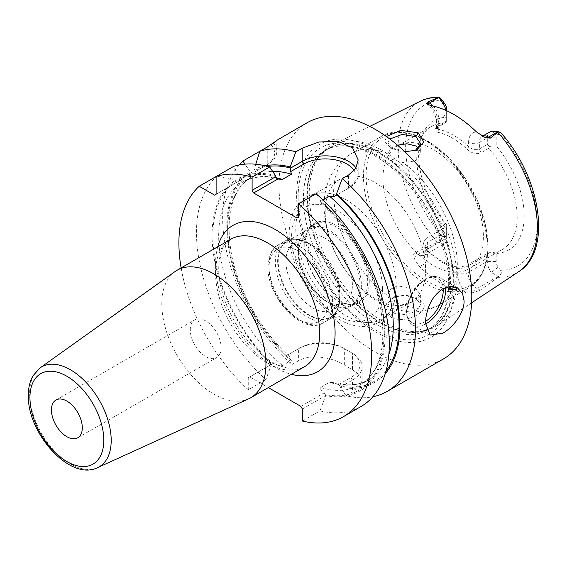 <?xml version="1.0" encoding="UTF-8"?>
<svg xmlns="http://www.w3.org/2000/svg" width="567" height="567" viewBox="0 0 567 567"><rect width="100%" height="100%" fill="white"/><g stroke="black" fill="none" stroke-linecap="round" stroke-linejoin="round"><path stroke-width="0.43" stroke-dasharray="2.83 2.13" d="M456.967 278.971A104.463 60.315 -120 0 0 412.57 175.132A104.463 60.315 -120 0 0 332.751 144.847A104.463 60.315 -120 0 0 321.914 153.21A104.463 60.315 -120 0 0 309.228 193.68A104.463 60.315 -120 0 0 348.464 291.672A104.463 60.315 -120 0 0 424.492 330.873A104.463 60.315 -120 0 0 437.15 325.671A104.463 60.315 -120 0 0 456.967 278.971M404.618 151.573L389.607 146.725L384.922 141.686L386.354 136.512M518.692 271.671A98.467 56.849 60 0 1 498.01 277.334L498.591 276.505C501.512 274.215 502.149 272.132 500.505 270.253L498.237 267.163A6.705 3.87 -120 0 1 496.168 261.444L496.168 253.449A74.631 43.092 -120 0 0 524.184 215.807A74.631 43.092 -120 0 0 496.168 145.818L496.168 137.831A6.705 3.87 60 0 1 498.237 134.499L500.505 134.025L501.143 133.103M446.654 121.77L434.995 129.396L437.632 132.246L438.745 129.375L436.512 127.83L436.859 126.973L446.654 120.92L446.654 121.77L446.654 117.227A74.631 43.092 -120 0 0 422.11 135.13A74.631 43.092 -120 0 0 446.654 224.865L446.654 232.853A6.705 3.87 60 0 1 444.578 236.184L442.317 236.659C440.892 236.765 439.758 238.565 438.922 242.052L437.483 242.385A98.467 56.849 60 0 1 398.119 147.257A98.467 56.849 -120 0 1 420.289 101.224M446.654 117.227L446.654 109.24M496.168 145.818L489.314 146.399L488.818 148.299A71.017 41.001 -120 0 1 517.189 216.892A71.017 41.001 60 0 1 502.482 249.402A71.017 41.001 60 0 1 488.818 252.719L469.533 263.853C465.039 266.334 460.567 267.305 456.102 266.773L457.222 268.354C460.999 268.708 464.6 267.929 468.016 266.015L487.301 254.881L489.314 252.868L496.168 253.449M487.301 254.881L487.301 261.444A12.977 7.491 60 0 0 491.306 272.514L498.591 276.505M489.314 252.868L488.818 252.719M446.654 224.865L446.654 228.239L445.13 227.502A71.017 41.001 60 0 1 416.759 158.909A71.017 41.001 -120 0 1 417.51 149.369M445.13 123.082A71.017 41.001 -120 0 0 431.466 126.398A71.017 41.001 -120 0 0 420.069 140.127A71.017 41.001 -120 0 0 417.872 147.42M488.818 148.299L480.915 152.863L479.391 148.951L479.391 142.395L487.301 137.831L487.301 144.387L489.314 146.399M437.632 132.246C447.583 134.499 457.534 140.247 467.484 149.482L468.597 146.612C472.368 149.667 475.968 150.446 479.391 148.951L487.301 144.387M496.168 137.831L487.301 137.831A12.977 7.491 60 0 1 489.987 131.884M445.13 227.502L425.852 238.636L427.369 242.548L446.654 231.414L446.654 228.239M456.102 266.773C446.158 264.52 436.207 258.772 426.256 249.537L424.966 248.148L423.251 242.818L425.852 238.636M401.223 144.238A71.017 41.001 -120 0 1 454.585 167.336A71.017 41.001 -120 0 1 483.382 236.411A71.017 41.001 60 0 1 468.675 268.921A71.017 41.001 60 0 1 413.953 249.891A71.017 41.001 60 0 1 382.959 178.428A71.017 41.001 -120 0 1 397.665 145.917A71.017 41.001 -120 0 1 398.077 145.684M424.966 248.148L426.469 250.132L425.137 246.439L427.369 242.548L427.369 249.104L446.654 237.977L446.654 232.853M426.256 249.537L427.369 251.124L427.369 255.341A7.633 4.408 180 0 1 425.137 252.223A7.633 4.408 180 0 1 427.369 249.104A12.977 7.491 60 0 1 424.683 255.051L443.961 243.916A12.977 7.491 60 0 0 446.654 237.977L446.654 231.414M443.961 243.916A12.977 7.491 60 0 1 442.643 244.42L438.922 242.052M425.137 246.439L424.683 255.051A12.977 7.491 60 0 1 418.191 254.406L415.179 252.669L437.483 242.385M415.179 252.669C413.471 253.527 413.173 255.511 414.271 258.616L418.687 265.725A100.274 57.891 -120 0 0 465.897 292.983L473.275 292.685L480.206 290.212L477.194 288.468L498.074 276.42M498.01 277.334L480.206 290.212M418.191 299.333L406.17 295.634L394.341 296.789L384.816 306.378L390.429 316.967C407.141 326.266 437.044 307.328 418.191 299.333L415.172 297.739L406.078 295.159L396.078 296.187L390.096 300.014L387.948 305.429L392.74 312.828L400.656 314.954L410.139 313.714L417.815 309.695L420.671 304.486L415.88 298.129M426.469 250.125L427.369 251.124C437.32 260.359 447.271 266.1 457.222 268.354L457.222 272.578A7.633 4.408 0 0 0 468.016 272.578L487.301 261.444L496.168 261.444M454.153 286.257A111.394 64.312 60 0 1 375.389 331.73A111.394 64.312 60 0 1 296.619 195.303A111.394 64.312 60 0 1 375.389 149.83A111.394 64.312 60 0 1 454.153 286.257M307.215 122.699A136.342 78.721 -120 0 0 278.978 185.118A136.342 78.721 60 0 0 338.492 322.332A136.342 78.721 60 0 0 443.557 358.854M239.068 164.976A136.342 78.721 -120 0 0 222.64 217.643A136.342 78.721 -120 0 0 291.991 364.531L298.384 360.839C311.446 353.227 333.765 357.912 344.658 365.219A136.342 78.721 -120 0 0 352.511 369.755L359.62 375.014L362.093 380.712L359.57 386.574L352.511 392.088L346.111 395.78A136.342 78.721 -120 0 0 372.873 396.737M272.061 144.046L259.856 151.261M271.536 364.39A122.366 70.648 60 0 1 235.482 180.327L236.616 180.979A121.21 69.982 -120 0 0 272.146 363.986L271.536 364.34L265.831 379.635A136.342 78.721 60 0 1 216.792 176.117L216.119 176.514M265.831 379.635L248.254 389.784L248.254 377.778L249.792 376.892L268.34 387.601M181.121 267.922A136.342 78.721 -120 0 0 248.254 389.784M361.059 406.489A136.342 78.721 60 0 1 319.951 410.884L302.374 421.033M385.999 371.052A121.21 69.982 60 0 1 339.796 386.007L338.619 384.539L333.382 382.633L329.491 382.328L320.525 387.502C319.625 388.367 320.908 390.117 324.359 392.775L325.04 394.519A121.21 69.982 -120 0 0 384.284 332.631A121.21 69.982 -120 0 0 321.801 203.241L321.801 202.256L316.095 193.751M319.951 410.884L325.656 395.638A122.366 70.648 60 0 0 385.099 332.73A122.366 70.648 60 0 0 321.801 202.256M235.482 180.327L216.792 176.117M275.392 175.465A122.366 70.648 -120 0 0 239.402 178.066L233.696 166.365M275.392 176.443A121.21 69.982 -120 0 0 239.402 179.37L239.402 178.066M325.04 394.519L325.656 395.638M272.146 363.986L273.322 363.305C277.986 365.325 281.026 366.062 282.451 365.524L291.417 360.343L289.432 356.6L287.582 355.077L286.285 355.878A122.366 70.648 -120 0 1 250.238 171.808L252.464 173.261L254.009 172.368L254.151 169.547A122.366 70.648 -120 0 1 265.186 165.784M339.796 386.007L340.406 387.126A122.366 70.648 -120 0 0 385.234 373.71M321.801 203.241L321.333 203.936L320.525 201.37L322.935 199.974M300.829 406.355L324.359 392.775M273.322 363.305L249.792 376.892M338.619 384.539L350.966 377.416A30.54 17.634 0 0 0 350.966 352.476L343.12 347.947A30.54 17.634 0 0 0 299.929 347.947L287.582 355.077M340.406 387.07L352.511 380.088A32.723 18.895 0 0 0 362.093 366.729A32.723 18.895 0 0 0 352.511 353.369L344.658 348.84A32.723 18.895 0 0 0 298.384 348.84L286.285 355.821M302.374 409.027L325.656 395.589M346.111 395.78L340.406 387.126M250.238 171.808L245.001 164.139M286.285 355.878L291.991 364.531M255.767 164.232L254.151 169.547M355.963 167.931A32.815 18.945 180 0 1 358.195 174.806A32.815 18.945 180 0 1 348.585 188.201L336.529 195.161M296.973 217.997L298.518 217.104M354.127 170.476A30.639 17.69 180 0 1 347.039 189.095L333.935 196.657M347.039 189.095L348.585 188.201L347.039 189.095L348.585 188.201L348.585 174.997M239.402 179.37L239.543 180.724L237.998 181.61L236.616 180.979M271.536 364.34L248.254 377.778M343.12 347.947L344.658 348.84L344.658 365.219M298.384 348.84L299.929 347.947L298.384 348.84L298.384 360.839M350.966 352.476L352.511 353.369L352.511 369.755M271.012 144.819A30.54 17.634 180 0 1 265.696 165.621L252.464 173.261M237.998 181.61L214.574 195.133M273.5 143.075A32.723 18.895 180 0 1 276.824 151.375A32.723 18.895 180 0 1 267.241 164.728L254.009 172.368M267.241 164.728L265.696 165.621L267.241 164.728L267.241 146.995M239.543 180.724L216.119 194.247M175.068 271.55A73.625 42.511 -120 0 0 161.815 303.969A73.625 42.511 60 0 0 192.624 376.637A73.625 42.511 60 0 0 248.58 398.87M190.278 329.838A21.815 12.594 60 0 1 194.8 319.852A21.815 12.594 60 0 1 211.604 325.699A21.815 12.594 60 0 1 221.13 347.649A21.815 12.594 60 0 1 216.615 357.635A21.815 12.594 60 0 1 199.804 351.795A21.815 12.594 60 0 1 190.278 329.838M415.15 150.744L402.861 152.013L392.74 148.696L387.948 142.735L389.82 139.043M397.481 145.18L390.493 148.795L388.005 153.976C388.367 155.982 389.947 157.832 392.74 159.518L402.924 162.587L415.122 161L420.671 153.281L418.722 148.292M392.74 301.998C389.947 300.368 388.367 298.292 388.005 295.783L387.948 294.883L390.457 289.283L397.361 285.839L415.88 288.83L420.671 294.883L415.122 301.339L402.924 304.401L392.74 301.998M410.891 302.282A71.017 41.001 60 0 0 425.597 269.772A71.017 41.001 -120 0 0 394.604 198.308A71.017 41.001 -120 0 0 339.881 179.278A71.017 41.001 -120 0 0 325.175 211.789A71.017 41.001 60 0 0 356.168 283.252A71.017 41.001 60 0 0 410.891 302.282L381.527 319.235A71.017 41.001 60 0 1 326.805 300.205A71.017 41.001 60 0 1 295.804 228.742A71.017 41.001 -120 0 1 310.51 196.232A71.017 41.001 -120 0 1 331.582 193.864C322.382 191.717 313.998 192.759 306.442 196.99L298.433 203.808C292.232 211.59 289.163 221.449 289.213 233.377C288.716 264.477 312.077 304.663 339.286 319.441C359.882 332.035 385.829 328.314 394.115 302.168A71.017 41.001 60 0 1 381.527 319.235M331.582 193.864A71.017 41.001 -120 0 1 396.234 286.725A71.017 41.001 60 0 1 394.115 302.168M369.266 281.551A45.608 26.33 -120 0 0 337.018 225.694A45.608 26.33 -120 0 0 304.762 244.313A45.608 26.33 -120 0 0 337.018 300.17A45.608 26.33 -120 0 0 369.266 281.551M304.762 244.313L304.762 245.206A44.517 25.699 -120 0 0 336.245 299.723A44.517 25.699 -120 0 0 358.5 301.928A44.517 25.699 -120 0 0 367.721 281.551A44.517 25.699 -120 0 0 348.287 236.751A44.517 25.699 -120 0 0 313.983 224.83A44.517 25.699 -120 0 0 304.762 245.206M298.405 248.878A44.517 25.699 -120 0 0 329.881 303.402A44.517 25.699 -120 0 0 352.135 305.606A44.517 25.699 -120 0 0 361.356 285.222A44.517 25.699 60 0 0 341.929 240.429A44.517 25.699 60 0 0 307.626 228.501A44.517 25.699 60 0 0 298.405 248.878L298.405 254.059A38.173 22.042 60 0 1 306.308 236.581A38.173 22.042 60 0 1 335.728 246.808A38.173 22.042 60 0 1 352.39 285.222A38.173 22.042 60 0 1 344.488 302.7A38.173 22.042 60 0 1 325.394 300.815A38.173 22.042 60 0 1 298.405 254.059M285.917 261.267A38.173 22.042 60 0 1 293.826 243.789A38.173 22.042 60 0 1 312.913 245.681A38.173 22.042 60 0 1 339.909 292.437A38.173 22.042 60 0 1 332 309.908A38.173 22.042 60 0 1 302.58 299.681A38.173 22.042 60 0 1 285.917 261.267M339.909 292.437L339.909 297.214A44.035 25.423 -120 0 0 308.767 243.286A44.035 25.423 -120 0 0 277.632 261.267A44.035 25.423 -120 0 0 308.767 315.195A44.035 25.423 -120 0 0 339.909 297.214C338.882 309.476 335.458 316.783 329.633 319.15A44.991 25.976 -120 0 0 338.946 298.554A44.991 25.976 -120 0 0 319.306 253.272A44.991 25.976 -120 0 0 284.634 241.216A44.991 25.976 -120 0 0 275.321 261.819A44.991 25.976 -120 0 0 294.96 307.094A44.991 25.976 -120 0 0 329.633 319.15L323.261 322.829A44.991 25.976 -120 0 0 332.581 302.232A44.991 25.976 -120 0 0 312.941 256.95A44.991 25.976 -120 0 0 278.269 244.894A44.991 25.976 -120 0 0 268.949 265.491A44.991 25.976 -120 0 0 288.589 310.773A44.991 25.976 -120 0 0 323.261 322.829C302.856 336.139 266.859 297.207 267.993 266.83C269.07 254.47 272.5 247.162 278.269 244.894L284.634 241.216C289.602 237.353 297.647 238.048 308.767 243.286L312.913 245.681M467.484 149.482C471.921 153.43 476.4 154.557 480.915 152.863M484.126 137.136L481.929 136.512L482.432 136.25A12.977 7.491 60 0 0 482.078 136.449A12.977 7.491 60 0 0 479.391 142.395A7.633 4.408 0 0 1 468.597 142.395L468.597 146.612C458.646 137.377 448.695 131.629 438.745 129.375L438.745 125.158A7.633 4.408 180 0 1 436.512 122.04A7.633 4.408 180 0 1 438.745 118.921L438.745 125.484L437.228 127.646M446.654 120.92L446.654 114.357A12.977 7.491 60 0 0 446.116 110.48M446.654 110.721L446.654 114.357L438.745 118.921A12.977 7.491 60 0 0 433.287 106.086M339.909 296.888A43.631 25.189 60 0 1 330.873 316.861A43.631 25.189 60 0 1 297.25 305.174A43.631 25.189 60 0 1 278.206 261.267A43.631 25.189 60 0 1 287.242 241.287A43.631 25.189 60 0 1 320.865 252.981A43.631 25.189 60 0 1 339.909 296.888M298.405 249.6A43.631 25.189 -120 0 0 317.449 293.508A43.631 25.189 -120 0 0 351.072 305.202A43.631 25.189 -120 0 0 360.102 285.222A43.631 25.189 -120 0 0 341.058 241.315A43.631 25.189 -120 0 0 307.442 229.628A43.631 25.189 -120 0 0 298.405 249.6M500.505 134.025A93.023 53.709 60 0 1 537.183 223.313A93.023 53.709 60 0 1 500.505 270.253M442.317 236.659A93.023 53.709 60 0 1 405.632 147.363A93.023 53.709 60 0 1 442.317 100.423M468.597 142.395A20.618 11.9 60 0 1 476.542 131.991M491.306 131.381L498.237 134.499M498.237 267.163L491.306 272.514M473.275 292.685A7.633 4.408 -60 0 1 477.194 288.468A12.977 7.491 60 0 1 468.016 272.578L468.016 266.015L469.533 263.853M442.643 244.42L444.578 236.184M414.271 258.616A7.633 4.408 120 0 1 418.191 254.406L439.071 242.357M465.897 292.983A20.618 11.9 60 0 1 457.222 272.578M427.369 255.341A20.618 11.9 60 0 1 418.687 265.725M453.692 280.07A103.485 59.748 60 0 1 421.515 331.475A103.485 59.748 60 0 1 346.203 292.643A103.485 59.748 60 0 1 307.335 195.572A103.485 59.748 60 0 1 319.908 155.478A103.485 59.748 60 0 1 401.96 169.413A103.485 59.748 60 0 1 453.692 280.07M306.818 195.962A103.378 59.684 60 0 1 328.229 148.639A103.378 59.684 60 0 1 407.886 176.337A103.378 59.684 60 0 1 453.012 280.367A103.378 59.684 60 0 1 431.6 327.691A103.378 59.684 60 0 1 351.944 299.993A103.378 59.684 60 0 1 306.818 195.962M449.645 282.309A103.378 59.684 60 0 1 428.241 329.633A103.378 59.684 60 0 1 348.577 301.935A103.378 59.684 60 0 1 303.451 197.904A103.378 59.684 60 0 1 324.863 150.581A103.378 59.684 60 0 1 404.526 178.279A103.378 59.684 60 0 1 449.645 282.309M298.143 197.323A107.843 62.264 60 0 1 374.397 153.296A107.843 62.264 60 0 1 450.659 285.378A107.843 62.264 60 0 1 374.397 329.406A107.843 62.264 60 0 1 298.143 197.323M430.197 335.083L412.634 324.941C409.764 323.233 407.886 320.433 407 316.542C406.156 312.58 406.404 308.136 407.765 303.196C411.11 292.395 417.007 284.322 425.456 278.985C429.58 276.065 434.393 275.64 439.907 277.71A27.266 15.741 -60 0 0 426.271 279.063A27.266 15.741 120 0 0 408.46 303.09A27.266 15.741 120 0 0 412.634 324.941A27.266 15.741 120 0 0 425.534 324.005M457.47 287.852L439.907 277.71A27.266 15.741 -60 0 1 445.393 287.398M267.879 166.457A121.21 69.982 -120 0 0 254.151 170.851M286.902 355.466A121.21 69.982 60 0 1 251.365 172.46M291.417 360.343A117.121 67.622 60 0 1 230.79 258.403A117.121 67.622 60 0 1 251.897 176.84A117.121 67.622 60 0 1 272.642 171.362M388.87 354.29A117.121 67.622 60 0 1 369.011 379.699A117.121 67.622 60 0 1 329.491 382.328M320.525 201.37A117.121 67.622 60 0 1 381.152 303.31A117.121 67.622 60 0 1 360.045 384.873A117.121 67.622 60 0 1 320.525 387.502M282.451 365.524A117.121 67.622 60 0 1 221.825 263.577A117.121 67.622 60 0 1 242.931 182.014A117.121 67.622 60 0 1 276.207 177.783M350.966 377.416L352.511 380.088L352.511 392.088M217.735 246.787A84.533 48.805 -120 0 0 215.538 264.045A84.533 48.805 -120 0 0 291.36 374.312M215.538 272.954A73.625 42.511 -120 0 0 247.68 347.047A73.625 42.511 -120 0 0 304.415 366.771C301.084 368.883 296.484 369.634 290.609 369.018L279.248 365.729C270.317 361.838 261.387 355.218 252.457 345.87C232.427 325.111 218.359 292.203 218.734 268.503C218.961 257.482 221.137 249.381 225.248 244.214L230.79 239.246A73.625 42.511 -120 0 0 215.538 272.954M97.609 467.626A57.657 33.29 60 0 1 53.78 450.212A57.657 33.29 60 0 1 29.654 393.307A57.657 33.29 60 0 1 40.037 367.912M425.569 321.319A25.635 14.799 -60 0 1 425.115 321.588A25.635 14.799 120 0 1 406.986 311.127A25.635 14.799 120 0 1 425.115 279.729A25.635 14.799 -60 0 1 443.174 288.454M390.429 316.967L392.74 312.828M390.429 147.222L392.74 148.696M388.005 153.976A87.481 50.506 -120 0 0 351.724 153.43A87.481 50.506 -120 0 0 333.609 193.475A87.481 50.506 60 0 0 388.005 295.783M402.924 304.401A87.481 50.506 60 0 0 439.205 304.947C428.964 310.652 418.042 312.849 406.426 311.545L395.709 309.398C380.776 304.762 367.522 296.102 355.941 283.422C335.65 260.728 325.011 235.199 324.026 206.835C323.637 187.996 331.22 165.607 351.724 153.43L381.598 136.186A87.481 50.506 -120 0 0 363.475 176.231A87.481 50.506 60 0 0 401.663 264.265A87.481 50.506 60 0 0 469.072 287.703C473.686 285.017 477.513 281.275 480.54 276.462C485.494 268.439 487.974 258.467 487.989 246.539L485.331 224.312L477.605 201.044L465.479 178.669L449.992 159.107L432.43 143.997L414.222 134.634L396.78 131.884L381.598 136.186A87.481 50.506 -120 0 1 449.007 159.618A87.481 50.506 -120 0 1 487.188 247.651A87.481 50.506 60 0 1 469.072 287.703L439.205 304.947A87.481 50.506 60 0 0 457.321 264.902A87.481 50.506 -120 0 0 402.924 162.587M382.427 289.149A64.22 37.075 -120 0 0 337.018 210.499A64.22 37.075 -120 0 0 291.608 236.715A64.22 37.075 60 0 0 337.018 315.365A64.22 37.075 60 0 0 382.427 289.149M327.953 302.232A41.724 24.09 -120 0 0 298.448 251.131A41.724 24.09 -120 0 0 268.949 268.163A41.724 24.09 -120 0 0 298.448 319.264A41.724 24.09 -120 0 0 327.953 302.232M487.896 246.135A86.113 49.719 60 0 1 427.008 281.289A86.113 49.719 60 0 1 366.112 175.82A86.113 49.719 -120 0 1 427.008 140.666A86.113 49.719 -120 0 1 487.896 246.135M430.8 105.575A20.618 11.9 60 0 1 438.745 125.158M369.769 126.398L332.751 144.847M420.069 140.127L422.11 135.13M502.482 249.402L468.675 268.921M471.631 302.835L437.15 325.671M321.914 153.21L319.908 155.478L328.229 148.639L324.863 150.581C345.608 137.384 383.902 153.033 411.819 188.655C434.336 216.388 448.944 254.193 448.688 283.642C448.256 306.449 441.438 321.78 428.241 329.633L431.6 327.691L421.515 331.475L424.492 330.873M278.56 179.08C264.569 175.401 252.691 176.38 242.931 182.014L251.897 176.84C231.662 189.647 224.901 215.694 231.62 254.987C238.75 291.381 261.621 331.603 289.432 356.6M333.382 382.633C347.373 386.311 359.251 385.333 369.011 379.699L360.045 384.873C380.28 372.065 387.041 346.019 380.322 306.726C373.1 269.772 349.605 228.905 321.255 203.978M362.093 366.729L362.093 380.712M276.824 151.375L276.824 140.325M358.195 174.806L358.195 159.951M55.97 400.004L194.8 319.852M77.785 437.788L216.615 357.635M417.305 298.852L415.172 297.739M394.334 296.789L396.071 296.187M387.948 142.735L387.948 153.281M387.948 294.883L387.948 305.429M389.607 146.725L392.081 148.299M416.213 150.39L414.208 151.127M420.671 143.671L420.671 153.281M420.671 294.883L420.671 304.486M339.881 179.278L310.51 196.232M336.245 299.723L337.018 300.17M358.5 301.928L352.135 305.606M313.983 224.83L307.626 228.501M293.826 243.789L306.308 236.581M332 309.908L344.488 302.7M325.394 300.815L329.881 303.402M431.466 126.398L397.665 145.917M436.512 127.83L436.512 122.04C435.988 115.172 432.812 109.225 426.979 104.208M434.995 129.396L436.859 126.973M330.873 316.861L351.072 305.202M287.242 241.287L307.442 229.628"/><path stroke-width="0.85" d="M498.074 131.608L488.57 137.094L490.32 138.107L498.591 131.693L491.306 131.381A12.977 7.491 60 0 0 489.987 131.884L482.432 136.25A12.977 7.491 60 0 1 488.57 137.094A7.633 4.408 -60 0 1 485.416 137.738L476.542 131.991A99.466 57.43 -120 0 0 430.8 105.575L426.412 103.676L427.816 102.017L429.566 103.024L439.064 97.205C432.267 97.07 426.001 98.41 420.289 101.224L369.769 126.398M490.32 138.107L485.416 137.738M446.654 110.721L446.654 109.24A6.705 3.87 -120 0 0 444.578 103.52L442.317 100.423C440.892 98.424 439.758 97.361 438.922 97.24L427.816 102.017M386.354 136.512L400.791 130.382L418.191 132.798L423.875 142.097L416.213 150.39L404.618 151.573M439.071 97.545L442.643 103.286A12.977 7.491 60 0 1 446.116 110.48M417.872 147.42A71.017 41.001 -120 0 0 417.51 149.369M498.01 132.522A98.467 56.849 -120 0 1 537.374 227.658A98.467 56.849 60 0 1 518.692 271.671C552.619 250.926 540.932 177.478 501.143 133.103L498.591 131.693M372.873 396.737A136.342 78.721 -120 0 0 387.226 391.379L443.557 358.854A136.342 78.721 60 0 0 471.794 296.442A136.342 78.721 -120 0 0 412.28 159.228A136.342 78.721 -120 0 0 307.215 122.699L276.824 140.325M442.855 288.638L450.744 286.229L457.463 287.852L462.587 293.586L464.082 300.893C464.43 312.63 453.076 327.542 442.855 333.169L430.197 335.083L425.519 323.162C425.463 318.824 426.391 313.82 428.319 308.15C430.771 300.333 435.612 293.826 442.855 288.638M272.061 144.046L273.464 143.033C279.226 138.915 277.15 140.233 267.241 146.995L242.952 161.014A136.342 78.721 -120 0 0 239.068 164.976M273.5 143.075A32.723 18.895 180 0 0 273.464 143.033L276.561 140.403M295.846 151.857L290.141 166.946L290.12 168.364L302.176 161.404L302.176 148.2L295.846 151.857A136.342 78.721 -120 0 0 259.856 151.261L255.767 164.232M302.176 148.2L318.945 142.005L338.031 141.311L352.639 147.902L358.195 159.951L355.679 168.399L348.585 174.997L342.255 178.648A136.342 78.721 -120 0 1 415.462 328.966A136.342 78.721 -120 0 1 387.226 391.379M199.215 186.267L214.574 195.133L216.119 194.247L216.119 176.514A136.342 78.721 -120 0 1 252.109 177.11L269.686 166.96A136.342 78.721 -120 0 0 233.696 166.365L199.215 186.267A136.342 78.721 -120 0 0 181.121 267.922M268.34 387.601L300.829 406.355L302.374 409.027L302.374 421.033A136.342 78.721 -120 0 0 343.482 416.632L361.059 406.489A136.342 78.721 60 0 0 385.78 312.219A136.342 78.721 60 0 0 316.095 193.751L298.518 203.9L298.518 217.104L296.973 217.997L253.647 192.978L278.007 178.917L275.413 176.854L275.392 175.465L269.686 166.96M343.482 416.632A136.342 78.721 -120 0 0 368.203 322.368A136.342 78.721 -120 0 0 298.518 203.9M252.109 177.11L252.109 190.314L275.413 176.854M290.141 166.946A122.366 70.648 -120 0 0 265.186 165.784M322.935 199.974L329.491 196.189L333.935 196.657L336.529 195.161L336.55 193.744L342.255 178.648M385.234 373.71A122.366 70.648 -120 0 0 336.55 193.744M290.12 168.364L291.417 174.211L282.451 179.385L278.56 179.08M245.001 164.139L242.952 161.014M290.609 171.645L303.714 164.076A30.639 17.69 180 0 1 354.127 170.476M253.647 192.978L252.109 190.314M303.714 164.076L302.176 161.404A32.815 18.945 180 0 1 355.963 167.931M265.937 364.085A73.625 42.511 -120 0 0 233.795 289.992A73.625 42.511 -120 0 0 177.06 270.268A73.625 42.511 -120 0 0 175.068 271.55L40.037 367.912A57.657 33.29 60 0 1 84.979 381.265A57.657 33.29 60 0 1 111.203 440.382A57.657 33.29 60 0 1 97.609 467.626L248.58 398.87A73.625 42.511 60 0 0 250.685 397.786A73.625 42.511 60 0 0 265.937 364.085M51.448 409.991A21.815 12.594 60 0 1 55.97 400.004A21.815 12.594 60 0 1 72.774 405.852A21.815 12.594 60 0 1 82.3 427.802A21.815 12.594 60 0 1 77.785 437.788A21.815 12.594 60 0 1 60.974 431.948A21.815 12.594 60 0 1 51.448 409.991M389.82 139.043L402.173 134.372L415.88 136.675L420.671 143.671L415.15 150.744M418.722 148.292L415.88 145.974L406.837 143.756L397.481 145.18M401.223 144.238A71.017 41.001 -120 0 0 398.077 145.684M437.483 97.574A98.467 56.849 -120 0 0 420.289 101.224M444.578 103.52L442.643 103.286M425.534 324.005A27.266 15.741 120 0 0 426.271 323.594A27.266 15.741 -60 0 0 445.393 287.398M290.141 167.931A121.21 69.982 -120 0 0 267.879 166.457M336.55 194.722A121.21 69.982 60 0 1 385.999 371.052M272.642 171.362A117.121 67.622 60 0 1 291.417 174.211M329.491 196.189A117.121 67.622 60 0 1 388.87 354.29M276.207 177.783A117.121 67.622 60 0 1 282.451 179.385M291.36 374.312A84.533 48.805 -120 0 0 335.09 333.07A84.533 48.805 -120 0 0 283.408 234.844A84.533 48.805 -120 0 0 217.735 246.787M250.685 397.786L304.415 366.771A73.625 42.511 -120 0 0 319.66 333.07A73.625 42.511 -120 0 0 287.526 258.97A73.625 42.511 -120 0 0 230.79 239.246L177.06 270.268M103.804 440.219A52.221 30.15 60 0 1 66.878 461.538A52.221 30.15 60 0 1 29.945 397.58A52.221 30.15 60 0 1 66.878 376.254A52.221 30.15 60 0 1 103.804 440.219M443.174 288.454A25.635 14.799 -60 0 1 425.569 321.319M418.191 132.798L415.88 136.675M426.412 103.676A7.633 4.408 120 0 0 429.566 103.024A12.977 7.491 60 0 1 433.287 106.086M518.692 271.671L471.631 302.835M40.037 367.912L33.028 375.723C29.895 381.244 28.336 387.785 28.35 395.348C27.159 433.011 70.046 481.61 97.609 467.626"/></g></svg>

